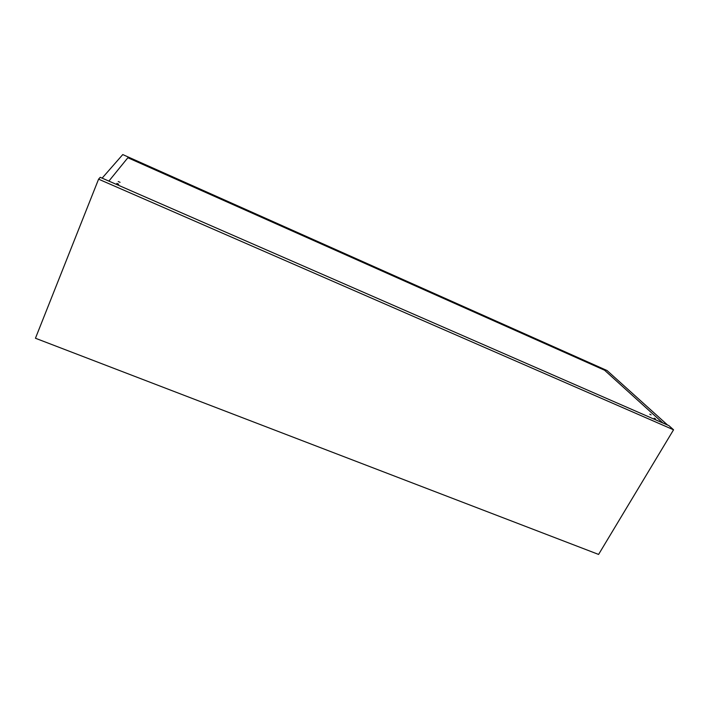 <?xml version="1.0" encoding="UTF-8"?>
<svg xmlns="http://www.w3.org/2000/svg" width="709" height="709" viewBox="0 0 709 709"><rect width="100%" height="100%" fill="white"/><g stroke="black" fill="none" stroke-linecap="round" stroke-linejoin="round"><path stroke-width="1.06" d="M108.885 181.096L102.123 178.145L122.763 154.571L128.4 157.088L108.885 181.096L128.4 157.088L607.064 370.541L667.577 425.037L662.8 422.954L602.863 368.671L604.555 370.204L127.868 157.744L604.555 370.204L662.8 422.954L108.885 181.096M654.177 418.186L655.541 418.913L654.177 418.186M649.781 414.18L651.128 414.889L649.781 414.18M118.235 181.531L120.06 182.337L118.235 181.531M116.843 183.392L118.695 184.207L116.843 183.392M98.586 179.164L35.45 338.246L598.591 554.429L673.55 429.796L668.906 425.622L100.235 177.321L98.586 179.164L673.55 429.796"/></g></svg>
